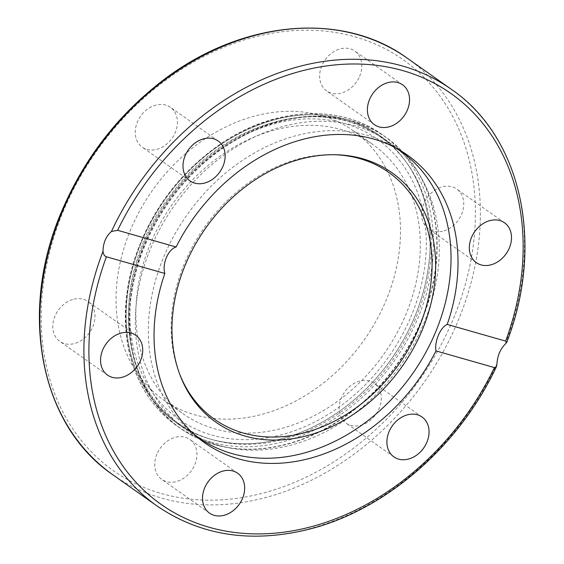 <?xml version="1.0" encoding="UTF-8"?>
<svg xmlns="http://www.w3.org/2000/svg" width="564" height="564" viewBox="0 0 564 564"><rect width="100%" height="100%" fill="white"/><g stroke="black" fill="none" stroke-linecap="round" stroke-linejoin="round"><path stroke-width="0.42" stroke-dasharray="2.82 2.11" d="M142.128 240.419A175.996 138.497 125.2 0 0 176.638 423.028A175.996 138.497 125.2 0 0 210.323 439.081A175.996 138.497 125.2 0 0 403.887 339.154A175.996 138.497 125.2 0 0 379.657 135.48A175.996 138.497 125.2 0 0 142.128 240.419M219.459 445.532A175.996 138.497 -54.8 0 1 185.767 429.479A175.996 138.497 -54.8 0 1 146.097 260.3A175.996 138.497 -54.8 0 1 388.843 141.973A175.996 138.497 -54.8 0 1 421.371 177.914A175.996 138.497 -54.8 0 1 400.426 365.613A175.996 138.497 -54.8 0 1 230.542 448.126A175.996 138.497 -54.8 0 1 219.459 445.532M173.916 110.72A24.414 19.211 125.2 0 0 170.406 107.28A24.414 19.211 125.2 0 0 142.551 113.702A24.414 19.211 125.2 0 0 138.744 143.728A24.414 19.211 125.2 0 0 142.248 147.169A24.414 19.211 125.2 0 0 170.109 140.753A24.414 19.211 125.2 0 0 173.916 110.72M72.601 299.554A24.414 19.211 125.2 0 0 53.975 318.921A24.414 19.211 125.2 0 0 59.805 341.389A24.414 19.211 125.2 0 0 75.174 343.342A24.414 19.211 125.2 0 0 93.8 323.983A24.414 19.211 125.2 0 0 87.97 301.507A24.414 19.211 125.2 0 0 72.601 299.554M156.968 454.062A24.414 19.211 125.2 0 0 161.755 479.4A24.414 19.211 125.2 0 0 194.707 464.842A24.414 19.211 125.2 0 0 189.913 439.504A24.414 19.211 125.2 0 0 156.968 454.062M342.644 419.729A24.414 19.211 125.2 0 0 346.148 423.169A24.414 19.211 125.2 0 0 374.002 416.754A24.414 19.211 125.2 0 0 377.809 386.721A24.414 19.211 125.2 0 0 374.313 383.287A24.414 19.211 125.2 0 0 346.451 389.703A24.414 19.211 125.2 0 0 342.644 419.729M443.96 230.895A24.414 19.211 125.2 0 0 462.586 211.528A24.414 19.211 125.2 0 0 456.755 189.06A24.414 19.211 125.2 0 0 441.386 187.107A24.414 19.211 125.2 0 0 422.76 206.473A24.414 19.211 125.2 0 0 428.584 228.942A24.414 19.211 125.2 0 0 443.96 230.895M359.592 76.387A24.414 19.211 125.2 0 0 354.798 51.056A24.414 19.211 125.2 0 0 321.854 65.607A24.414 19.211 125.2 0 0 326.648 90.945A24.414 19.211 125.2 0 0 359.592 76.387M414.145 318.082A175.996 138.497 125.2 0 0 379.6 135.445A175.996 138.497 125.2 0 0 142.086 240.384A175.996 138.497 125.2 0 0 176.631 423.021A175.996 138.497 125.2 0 0 414.145 318.082M150.814 242.88A164.702 129.607 125.2 0 0 183.138 413.793A164.702 129.607 125.2 0 0 384.014 353.952A164.702 129.607 125.2 0 0 373.086 144.673A164.702 129.607 125.2 0 0 150.814 242.88M130.982 228.871A164.702 129.607 125.2 0 0 163.306 399.784A164.702 129.607 125.2 0 0 364.182 339.944A164.702 129.607 125.2 0 0 353.247 130.665A164.702 129.607 125.2 0 0 130.982 228.871M193.522 433.836A175.27 137.926 -54.8 0 1 176.469 231.325A175.27 137.926 -54.8 0 1 367.234 135.311A175.27 137.926 -54.8 0 1 395.526 147.81M335.002 154.726A151.082 118.891 125.2 0 0 333.74 154.691A151.082 118.891 125.2 0 0 204.506 227.25A151.082 118.891 125.2 0 0 179.345 373.305A151.082 118.891 125.2 0 0 179.81 374.489M210.901 442.07A178.182 140.217 125.2 0 0 406.856 340.924A178.182 140.217 125.2 0 0 382.371 134.725A178.182 140.217 125.2 0 0 165.048 199.381A178.182 140.217 125.2 0 0 176.8 425.82A178.182 140.217 125.2 0 0 210.901 442.07M214.313 444.474A178.182 140.217 125.2 0 0 410.268 343.335A178.182 140.217 125.2 0 0 385.776 137.13A178.182 140.217 125.2 0 0 168.453 201.792A178.182 140.217 125.2 0 0 180.205 428.224A178.182 140.217 125.2 0 0 214.313 444.474M214.729 444.658A178.083 140.14 125.2 0 0 225.945 447.28A178.083 140.14 125.2 0 0 397.846 363.787A178.083 140.14 125.2 0 0 419.031 173.86A178.083 140.14 125.2 0 0 173.099 196.357A178.083 140.14 125.2 0 0 214.729 444.658M505.365 343.977A255.069 200.721 125.2 0 0 451.327 89.302M407.25 58.177A255.069 200.721 -54.8 0 1 452.864 332.697A255.069 200.721 -54.8 0 1 112.976 474.874M157.053 506A255.069 200.721 125.2 0 0 496.94 363.829M63.951 209.73A251.424 197.851 125.2 0 0 271.517 490.694A251.424 197.851 125.2 0 0 439.37 95.253A251.424 197.851 125.2 0 0 63.951 209.73M415.414 319.217A175.27 137.926 -54.8 0 1 178.844 423.698A175.27 137.926 -54.8 0 1 154.755 220.869A175.27 137.926 -54.8 0 1 347.509 121.38A175.27 137.926 -54.8 0 1 381.052 137.362A175.27 137.926 -54.8 0 1 415.414 319.217M410.761 317.116A171.625 135.057 125.2 0 0 269.077 125.328A171.625 135.057 125.2 0 0 154.501 395.258A171.625 135.057 125.2 0 0 410.761 317.116M421.371 177.914L419.031 173.86C410.43 158.992 399.34 146.746 385.776 137.13L382.371 134.725C340.17 104.107 276.205 107.16 223.555 141.909C179.493 171.505 149.418 211.86 133.33 262.979C124.235 294.133 122.867 323.898 129.234 352.26C136.763 383.865 152.618 408.385 176.8 425.82L180.205 428.224C190.639 435.577 202.116 441.048 214.63 444.636L230.542 448.126M407.553 155.185L388.822 141.959M204.506 442.705L185.775 429.479M189.998 180.889L142.248 147.169M218.162 141.007L170.413 107.28M135.72 335.227L87.97 301.507M107.555 375.116L59.805 341.389M237.67 473.231L189.92 439.511M209.505 513.113L161.748 479.393M422.062 417.007L374.313 383.287M393.891 456.889L346.141 423.169M476.34 262.662L428.591 228.942M504.505 222.78L456.755 189.06M374.39 124.665L326.641 90.938M402.555 84.776L354.805 51.056M163.271 399.756L183.103 413.764M353.29 130.693L373.121 144.701M194.636 434.851L178.844 423.698C114.464 381.363 111.418 268.979 171.66 193.706C225.17 120.943 323.383 94.089 381.052 137.362L396.852 148.515M179.345 373.305L180.261 375.68M333.74 154.691L336.278 154.755"/><path stroke-width="0.85" d="M435.972 350.9A175.996 138.497 -54.8 0 1 204.506 442.705A175.996 138.497 -54.8 0 1 164.85 273.469L106.413 256.775C104.481 256.155 103.346 254.343 103.015 251.325C103.149 242.915 105.954 236.295 111.446 231.473L117.643 230.309L176.088 246.997A175.996 138.497 -54.8 0 1 407.553 155.185A175.996 138.497 -54.8 0 1 447.21 324.427L505.647 341.114L506.747 342.369L505.365 343.977C500.353 348.933 497.547 355.553 496.94 363.829L496.44 366.649L494.409 367.587L435.972 350.9C434.252 341.713 440.449 327.12 447.21 324.427M176.088 246.997C168.142 249.351 161.946 263.945 164.85 273.469M221.666 144.44A24.414 19.211 -54.8 0 1 217.859 174.466A24.414 19.211 -54.8 0 1 190.005 180.889A24.414 19.211 -54.8 0 1 188.383 149.869A24.414 19.211 -54.8 0 1 218.162 141A24.414 19.211 -54.8 0 1 221.666 144.44M491.709 264.615A24.414 19.211 -54.8 0 1 476.34 262.662A24.414 19.211 -54.8 0 1 474.726 231.635A24.414 19.211 -54.8 0 1 504.505 222.78A24.414 19.211 -54.8 0 1 510.335 245.248A24.414 19.211 -54.8 0 1 491.709 264.615M407.342 110.107A24.414 19.211 -54.8 0 1 374.397 124.665A24.414 19.211 -54.8 0 1 372.776 93.645A24.414 19.211 -54.8 0 1 402.548 84.776A24.414 19.211 -54.8 0 1 407.342 110.107M390.394 453.456A24.414 19.211 -54.8 0 1 394.201 423.423A24.414 19.211 -54.8 0 1 422.055 417A24.414 19.211 -54.8 0 1 423.67 448.027A24.414 19.211 -54.8 0 1 393.898 456.889A24.414 19.211 -54.8 0 1 390.394 453.456M204.718 487.782A24.414 19.211 -54.8 0 1 237.663 473.231A24.414 19.211 -54.8 0 1 239.284 504.251A24.414 19.211 -54.8 0 1 209.505 513.12A24.414 19.211 -54.8 0 1 204.718 487.782M120.351 333.282A24.414 19.211 -54.8 0 1 135.72 335.227A24.414 19.211 -54.8 0 1 137.327 366.255A24.414 19.211 -54.8 0 1 107.555 375.116A24.414 19.211 -54.8 0 1 101.724 352.641A24.414 19.211 -54.8 0 1 120.351 333.282M395.526 147.81A175.27 137.926 -54.8 0 1 400.785 151.3A175.27 137.926 -54.8 0 1 412.34 374.024A175.27 137.926 -54.8 0 1 198.577 437.629A175.27 137.926 -54.8 0 1 193.522 433.836M179.81 374.489A151.082 118.891 125.2 0 0 389.364 376.625A151.082 118.891 125.2 0 0 359.853 158.639A151.082 118.891 125.2 0 0 335.002 154.726M362.673 158.752A152.675 120.146 -54.8 0 1 392.001 379.614A152.675 120.146 -54.8 0 1 180.261 375.68A152.675 120.146 -54.8 0 1 205.684 228.082A152.675 120.146 -54.8 0 1 336.278 154.755A152.675 120.146 -54.8 0 1 362.673 158.752M117.643 230.309A251.424 197.851 -54.8 0 1 402.943 70.641A251.424 197.851 -54.8 0 1 505.647 341.114M494.409 367.587A251.424 197.851 -54.8 0 1 209.117 527.255A251.424 197.851 -54.8 0 1 106.413 256.775M506.747 342.369C544.852 244.374 521.651 137.094 451.327 89.302A255.069 200.721 125.2 0 0 111.446 231.473M103.015 251.325A255.069 200.721 125.2 0 0 157.053 506L112.976 474.874A255.069 200.721 -54.8 0 1 62.971 210.217A255.069 200.721 -54.8 0 1 407.25 58.177L451.327 89.302M157.053 506C201.651 536.301 253.363 543.781 312.202 528.426C387.623 508.368 459.914 444.827 496.44 366.649M112.976 474.874C39.494 425.143 17.985 310.574 62.435 209.604C84.036 159.584 115.923 117.777 158.089 84.184C236.88 20.797 340.924 9.673 407.25 58.177M194.636 434.851L198.577 437.629M396.852 148.515L400.785 151.3"/></g></svg>
